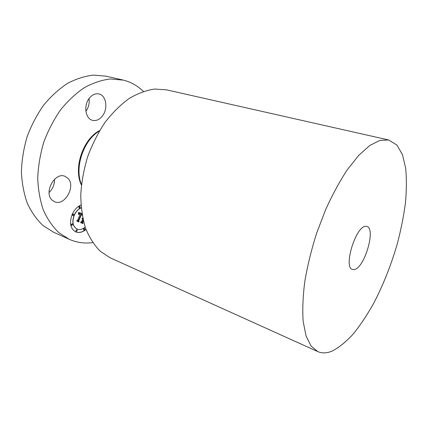 <?xml version="1.0" encoding="UTF-8"?>
<svg xmlns="http://www.w3.org/2000/svg" width="428" height="428" viewBox="0 0 428 428"><rect width="100%" height="100%" fill="white"/><g stroke="black" fill="none" stroke-linecap="round" stroke-linejoin="round"><path stroke-width="0.64" d="M67.902 178.289L64.944 176.304C54.896 171.687 43.447 192.643 52.077 200.101L54.559 201.749C64.676 206.531 76.141 186.121 67.902 178.289M92.732 242.623L88.981 242.96C82.112 243.313 75.531 242.093 69.229 239.295L58.92 232.73C52.692 226.765 47.524 219.28 43.421 210.266C40.066 200.486 38.172 189.77 37.739 178.118C38.22 166.15 40.237 154.166 43.79 142.155C48.187 130.428 53.794 119.642 60.621 109.803C67.982 100.762 75.949 93.347 84.514 87.563C93.218 82.839 101.853 79.972 110.419 78.966L123.457 80.132C131.07 82.096 137.709 85.862 143.369 91.432M102.559 115.811C99.569 119.658 96.193 121.156 92.432 120.3C85.456 118.759 83.39 105.636 89.211 98.381C92.148 94.706 95.412 93.234 98.996 93.967C106.24 95.444 108.241 108.562 102.559 115.811M86.028 229.483C82.454 232.367 78.998 233.169 75.665 231.88C70.363 228.659 69.197 222.838 72.166 214.417C74.269 209.838 77.206 206.703 80.983 205.012M49.086 192.514C52.821 188.85 54.623 184.441 54.495 179.289M69.229 239.295L53.537 232.206L43.121 225.631C36.808 219.698 31.56 212.288 27.365 203.391C23.92 193.761 21.93 183.227 21.4 171.789C21.78 160.061 23.7 148.329 27.162 136.586C31.469 125.126 37.001 114.602 43.763 105.015C51.076 96.204 59.005 88.992 67.56 83.38C76.264 78.806 84.921 76.05 93.529 75.114L105.807 76.141L122.601 79.929M85.9 111.296L85.958 111.221C88.612 107.449 89.645 103.239 89.051 98.595M75.606 231.853C78.955 233.116 82.417 232.286 85.985 229.371M99.344 131.096C83.578 139.94 74.215 167.888 81.475 184.441M81.208 207.767C78.18 209.078 75.831 211.566 74.146 215.225C71.802 221.859 72.728 226.449 76.922 228.985L76.981 229.007M76.954 229.734L75.933 230.296L76.2 231.361M84.514 228.515L83.519 229.076L83.781 230.13M73.525 213.989L72.498 214.551L72.792 215.653M79.854 206.366L78.854 206.922L79.153 208.029M72.332 223.753L71.299 224.32L71.578 225.401M81.213 207.858C78.238 209.19 75.922 211.667 74.263 215.273C71.92 221.913 72.846 226.498 77.04 229.034C79.662 230.039 82.379 229.403 85.193 227.129M76.05 230.35L76.259 231.393L77.222 230.794L77.013 229.756L76.05 230.35M83.637 229.124L83.84 230.157L84.776 229.569L84.573 228.536L83.637 229.124M73.814 215.091L73.584 214.011L72.616 214.599L72.851 215.68L73.814 215.091M80.148 207.473L79.913 206.387L78.971 206.97L79.207 208.056L80.148 207.473M72.61 224.834L72.391 223.769L71.417 224.368L71.637 225.433L72.61 224.834M388.635 139.972L166.54 89.848L154.669 89.051C146.264 90.26 137.73 93.427 129.069 98.552C120.503 104.796 112.484 112.751 105.004 122.419C98.028 132.921 92.234 144.391 87.612 156.83C83.808 169.547 81.529 182.2 80.769 194.777C80.919 207.002 82.529 218.184 85.605 228.322C89.436 237.636 94.337 245.303 100.318 251.327L110.274 257.843L317.758 351.591L311.054 346.006L306.063 335.921L303.168 321.465C302.366 309.792 302.901 296.476 304.784 281.517C307.459 265.906 311.37 249.899 316.522 233.501L325.574 209.779C332.422 194.724 339.688 181.338 347.381 169.627L358.841 155.236L369.856 145.434L379.92 140.389L388.635 139.972L396.965 145.081L402.464 154.711L405.658 168.177C406.686 178.738 406.6 190.428 405.407 203.236C403.625 216.445 400.918 230.007 397.27 243.917C391.122 265.055 383.263 284.85 373.687 303.302C367.154 314.944 360.328 325.189 353.212 334.033C346.022 341.881 338.96 347.584 332.026 351.137C326.815 353.298 322.059 353.453 317.758 351.591M82.053 214.31L81.368 214.005L78.517 220.447L78.731 221.297L76.794 220.522L77.693 220.062L80.271 214.118L79.308 213.946L78.554 214.69L79.298 213.786L80.464 213.674L79.308 213.385L78.42 214.401L78.613 212.293L81.946 213.642M82.197 215.166L81.448 214.61L78.843 220.602L79.03 221.993L76.869 221.126L78.87 221.741L78.698 220.602L81.39 214.391L82.181 215.075M83.23 220.195L82.524 221.816L82.722 222.801L80.678 221.982L81.689 221.485L82.797 218.933L82.058 218.89L82.893 218.713M82.786 218.403L81.999 218.606L82.738 217.975M83.38 220.821L82.861 222.009L83.032 223.593L80.619 222.63L82.872 223.341L82.727 222.041L83.332 220.639M79.966 213.428L79.64 213.321M80.073 213.465L79.742 213.347M80.293 213.946L79.983 213.813M78.731 221.297L76.799 220.522M78.517 220.447L78.613 221.249M81.368 214.005L78.399 220.399M79.03 221.993L76.869 221.126M78.843 220.602L78.913 221.945M81.448 214.61L78.731 220.554M82.722 222.801L80.678 221.977M82.524 221.816L82.609 222.753M83.176 219.987L82.406 221.768M83.032 223.593L80.619 222.624M82.748 221.988L82.92 223.544M365.849 226.337L366.882 226.471C376.244 228.488 364.298 268.634 354.138 269.554L352.49 269.442C342.983 267.607 356.01 225.412 365.849 226.337M81.411 185.04C73.081 168.504 83.037 138.763 99.654 130.577"/></g></svg>
